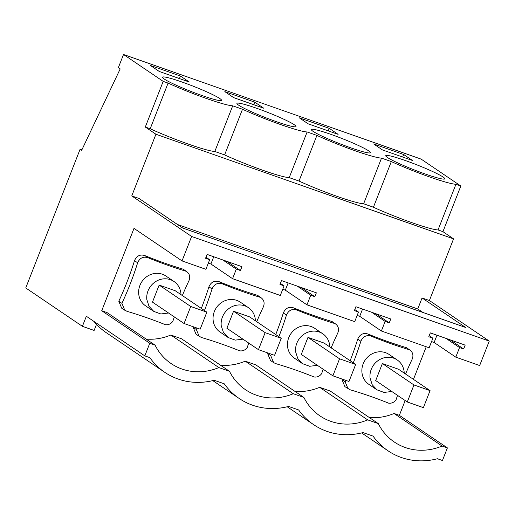 <?xml version="1.0" encoding="UTF-8"?>
<svg xmlns="http://www.w3.org/2000/svg" width="515" height="515" viewBox="0 0 515 515"><rect width="100%" height="100%" fill="white"/><g stroke="black" fill="none" stroke-linecap="round" stroke-linejoin="round"><path stroke-width="0.77" d="M81.872 149.871L80.102 149.247L81.666 150.303L120.201 68.894L118.36 67.645L123.516 54.493L421.148 159.116L460.828 185.999L442.932 231.66L453.56 238.863L429.394 300.535L422.068 297.96L417.762 308.955L177.463 224.489M489.25 341.091L191.619 236.462L182.033 260.918L205.91 269.313L209.669 259.721L205.569 258.279L207.082 254.41L241.941 266.667L240.428 270.536L236.327 269.094L232.568 278.686L280.315 295.468L284.074 285.877L279.973 284.435L281.493 280.566L316.352 292.823L314.832 296.692L310.732 295.25L306.972 304.841L354.726 321.624L358.485 312.039L354.384 310.597L355.897 306.728L390.756 318.978L389.243 322.847L385.143 321.405L381.383 330.997L429.13 347.78L432.89 338.194L428.789 336.752L430.308 332.883L465.167 345.134L463.648 349.003L459.547 347.561L455.788 357.152L479.665 365.547L489.25 341.091L429.394 300.535M361.633 432.928L388.001 450.792A67.349 62.354 -55.9 0 0 437.415 458.736L442.449 460.507L447.393 447.896L399.357 415.354L405.163 400.541M413.461 379.368L426.24 346.762M80.102 149.247L25.75 287.943L82.4 326.323L94.116 330.443L96.511 324.341A67.349 62.354 124.1 0 0 106.302 332.709L164.781 372.326A67.349 62.354 -55.9 0 1 149.852 357.655L144.818 355.884L86.34 316.262L82.4 326.323M460.828 185.999L455.936 184.28A45.481 4.069 -158.6 0 1 391.316 161.568L381.525 158.124A45.481 4.069 -158.6 0 1 316.905 135.406L307.12 131.969A45.481 4.069 -158.6 0 1 242.501 109.251L232.709 105.813A45.481 4.069 -158.6 0 1 168.09 83.095L163.197 81.376L145.301 127.038L155.929 134.235L131.763 195.912L139.082 198.481L182.651 228.003L465.637 327.476L422.068 297.96M123.516 54.493L163.197 81.376M393.222 156.676A31.711 2.839 -158.6 0 1 426.278 168.708A31.711 2.839 -158.6 0 1 444.799 178.834A31.711 2.839 -158.6 0 1 437.319 177.849A31.711 2.839 -158.6 0 1 404.262 165.817A31.711 2.839 -158.6 0 1 385.741 155.691A31.711 2.839 -158.6 0 1 393.222 156.676M254.841 102.189L263.719 108.202L233.688 97.644L224.817 91.631L254.841 102.189L253.844 104.732M288.503 125.538A31.711 2.839 -158.6 0 1 255.446 113.506A31.711 2.839 -158.6 0 1 236.926 103.38A31.711 2.839 -158.6 0 1 244.406 104.365A31.711 2.839 -158.6 0 1 277.463 116.396A31.711 2.839 -158.6 0 1 295.983 126.523A31.711 2.839 -158.6 0 1 288.503 125.538M362.914 151.693A31.711 2.839 -158.6 0 1 329.858 139.662A31.711 2.839 -158.6 0 1 311.337 129.535A31.711 2.839 -158.6 0 1 318.817 130.52A31.711 2.839 -158.6 0 1 351.867 142.552A31.711 2.839 -158.6 0 1 370.388 152.678A31.711 2.839 -158.6 0 1 362.914 151.693M329.246 128.344L299.221 117.787L308.099 123.8L338.123 134.357L329.246 128.344L328.255 130.887M403.657 154.5L373.632 143.942L382.503 149.955L412.534 160.513L403.657 154.5L402.659 157.043M214.092 99.382A31.711 2.839 -158.6 0 1 181.042 87.35A31.711 2.839 -158.6 0 1 162.521 77.224A31.711 2.839 -158.6 0 1 170.001 78.203A31.711 2.839 -158.6 0 1 203.052 90.241A31.711 2.839 -158.6 0 1 221.572 100.367A31.711 2.839 -158.6 0 1 214.092 99.382M180.43 76.033L189.308 82.046L159.283 71.488L150.406 65.476L180.43 76.033L179.439 78.576M442.932 231.66L438.04 229.941L455.936 184.28M438.04 229.941A45.481 4.069 -158.6 0 1 373.42 207.223L363.629 203.786A45.481 4.069 -158.6 0 1 299.015 181.068L289.224 177.63A45.481 4.069 -158.6 0 1 224.604 154.912L214.813 151.474A45.481 4.069 -158.6 0 1 150.2 128.756L145.301 127.038M453.56 238.863L155.929 134.235M191.619 236.462L131.763 195.912M455.788 357.152L434.126 342.475L431.564 341.574M381.383 330.997L359.715 316.313L357.159 315.418M306.972 304.841L285.31 290.157L282.748 289.263M232.568 278.686L210.899 264.002L208.343 263.101M447.393 447.896L442.076 446.029A55.079 50.998 -55.9 0 1 394.335 442.031A55.079 50.998 -55.9 0 1 378.3 423.607L367.671 419.873A55.079 50.998 -55.9 0 1 319.931 415.875A55.079 50.998 -55.9 0 1 303.895 397.451L293.26 393.711A55.079 50.998 -55.9 0 1 245.52 389.72A55.079 50.998 -55.9 0 1 229.484 371.296L218.856 367.556A55.079 50.998 -55.9 0 1 171.115 363.564A55.079 50.998 -55.9 0 1 155.079 345.14L107.043 312.592L101.725 310.725L134.003 228.377L182.033 260.918M229.484 371.296L181.454 338.748L170.819 335.014L218.856 367.556M220.542 365.238A55.079 50.998 124.1 0 0 245.23 361.17L293.26 393.711M303.895 397.451L255.858 364.91L245.23 361.17M294.953 391.394A55.079 50.998 124.1 0 0 319.635 387.325L367.671 419.873M378.3 423.607L330.269 391.065L319.635 387.325M369.358 417.549A55.079 50.998 124.1 0 0 394.046 413.481L399.357 415.354M146.138 339.082A55.079 50.998 124.1 0 0 170.819 335.014M342.282 379.13A307.333 284.55 124.1 0 1 342.012 379.71L344.902 386.656L350.168 389.784A486.501 450.438 124.1 0 1 388.574 403.155C391.638 403.541 394.149 402.402 396.099 399.743A307.333 284.55 124.1 0 1 397.535 395.372M350.142 360.725A307.333 284.55 124.1 0 0 357.732 339.14L360.861 341.265A307.333 284.55 124.1 0 1 353.271 362.843M368.051 334.042L371.18 336.166A493.447 456.869 124.1 0 0 409.56 349.801L406.425 347.677A493.447 456.869 124.1 0 1 368.051 334.042C363.3 332.613 359.863 334.312 357.732 339.14M293.64 307.886C288.889 306.457 285.452 308.15 283.321 312.985L286.456 315.109C288.587 310.288 292.024 308.588 296.775 310.011A493.447 456.869 124.1 0 0 335.149 323.645L332.021 321.521A493.447 456.869 124.1 0 1 293.64 307.886L296.775 310.011M331.158 347.863A307.333 284.55 124.1 0 1 337.724 333.134C339.314 329.156 338.458 325.989 335.149 323.645L332.021 321.521M267.871 352.975A307.333 284.55 124.1 0 1 267.607 353.554L270.523 360.519M275.731 334.563A307.333 284.55 124.1 0 0 283.321 312.985M219.236 281.731C214.485 280.295 211.041 281.995 208.916 286.829L212.045 288.947C214.182 284.132 217.62 282.432 222.364 283.855A493.447 456.869 124.1 0 0 260.745 297.49L257.609 295.365A493.447 456.869 124.1 0 1 219.236 281.731L222.364 283.855M256.753 321.708A307.333 284.55 124.1 0 1 263.313 306.979C264.91 302.994 264.047 299.833 260.745 297.49L257.609 295.365M193.466 326.819A307.333 284.55 124.1 0 1 193.196 327.392L196.086 334.338L201.352 337.473A486.501 450.438 124.1 0 1 239.758 350.844C242.823 351.23 245.333 350.091 247.284 347.425A307.333 284.55 124.1 0 1 248.719 343.061M201.326 308.408A307.333 284.55 124.1 0 0 208.916 286.829M144.824 255.575L147.96 257.7A493.447 456.869 124.1 0 0 186.333 271.334L183.205 269.21A493.447 456.869 124.1 0 1 144.824 255.575C140.074 254.14 136.636 255.839 134.505 260.674A307.333 284.55 124.1 0 1 118.791 301.236L121.682 308.182L126.948 311.311A486.501 450.438 124.1 0 1 165.347 324.688C168.418 325.068 170.922 323.935 172.873 321.27A307.333 284.55 124.1 0 1 174.308 316.905M442.076 446.029L394.046 413.481M388.001 450.792A67.349 62.354 -55.9 0 1 373.079 436.121L363.004 432.581A67.349 62.354 -55.9 0 1 313.596 424.637A67.349 62.354 -55.9 0 1 298.668 409.966L288.6 406.425A67.349 62.354 -55.9 0 1 239.185 398.481A67.349 62.354 -55.9 0 1 224.263 383.81L214.189 380.27A67.349 62.354 -55.9 0 1 164.781 372.326M155.079 345.14L149.762 343.267L144.818 355.884M149.762 343.267L101.725 310.725M224.604 154.912L242.501 109.251M214.813 151.474L232.709 105.813M289.224 177.63L307.12 131.969M299.015 181.068L316.905 135.406M363.629 203.786L381.525 158.124M373.42 207.223L391.316 161.568M150.2 128.756L168.09 83.095M417.762 308.955L422.95 312.47M284.074 285.877L280.385 283.379M314.832 296.692L301.327 287.544M310.732 295.25L297.226 286.102M285.31 290.157L288.149 282.909M358.485 312.039L354.796 309.541M389.243 322.847L375.738 313.699M385.143 321.405L371.637 312.257M359.715 316.313L362.56 309.064M432.89 338.194L429.201 335.696M463.648 349.003L450.149 339.855M459.547 347.561L446.042 338.413M434.126 342.475L436.965 335.22M209.669 259.721L205.981 257.223M240.428 270.536L226.922 261.388M236.327 269.094L222.821 259.946M210.899 264.002L213.744 256.753M406.425 347.677L409.56 349.801C412.863 352.144 413.725 355.311 412.129 359.29A307.333 284.55 124.1 0 0 405.569 374.019M342.012 379.71L345.147 381.827L348.056 388.793M345.147 381.827A307.333 284.55 124.1 0 0 345.823 380.373M371.18 336.166C366.435 334.744 362.998 336.443 360.861 341.265M323.124 369.216A307.333 284.55 124.1 0 0 321.688 373.587C319.738 376.246 317.234 377.386 314.163 376.999A486.501 450.438 124.1 0 0 275.763 363.629L273.652 362.637L270.736 355.672A307.333 284.55 124.1 0 0 271.411 354.217M267.607 353.554L270.736 355.672M278.866 336.688A307.333 284.55 124.1 0 0 286.456 315.109M193.196 327.392L196.331 329.516L199.241 336.482M196.331 329.516A307.333 284.55 124.1 0 0 197 328.061M204.455 310.532A307.333 284.55 124.1 0 0 212.045 288.947M118.791 301.236L121.92 303.361L124.836 310.32M121.92 303.361A307.333 284.55 124.1 0 0 137.64 262.792C139.771 257.97 143.209 256.277 147.96 257.7M183.205 269.21L186.333 271.334C189.642 273.677 190.499 276.838 188.908 280.817A307.333 284.55 124.1 0 0 182.342 295.552M93.949 321.418A67.349 62.354 124.1 0 0 96.511 324.341M404.224 373.105L404.133 371.759A18.051 16.712 124.1 0 0 397.213 359.959L389.121 354.475A18.051 16.712 124.1 0 0 370.433 354.803A18.051 16.712 124.1 0 0 361.955 372.551A18.051 16.712 124.1 0 0 368.875 384.357L376.967 389.842M329.819 346.949L329.722 345.604A18.051 16.712 124.1 0 0 322.802 333.797L314.71 328.319A18.051 16.712 124.1 0 0 296.022 328.647A18.051 16.712 124.1 0 0 287.544 346.395A18.051 16.712 124.1 0 0 294.464 358.202L302.556 363.687L309.657 366.281L317.369 365.322M255.408 320.793L255.318 319.448A18.051 16.712 124.1 0 0 248.397 307.642L240.305 302.163A18.051 16.712 124.1 0 0 221.617 302.492A18.051 16.712 124.1 0 0 213.139 320.24A18.051 16.712 124.1 0 0 220.059 332.046L228.151 337.525L235.252 340.125L242.964 339.16M181.003 294.638L180.907 293.293A18.051 16.712 124.1 0 0 173.986 281.486L165.894 276.001A18.051 16.712 124.1 0 0 147.206 276.336A18.051 16.712 124.1 0 0 138.728 294.084A18.051 16.712 124.1 0 0 145.648 305.884L153.74 311.369M397.213 359.959A18.051 16.712 124.1 0 0 378.525 360.288A18.051 16.712 124.1 0 0 370.047 378.036L372.242 384.776L376.967 389.836L384.068 392.436L391.78 391.477M322.802 333.797A18.051 16.712 124.1 0 0 304.114 334.132A18.051 16.712 124.1 0 0 295.636 351.88L297.831 358.62L302.562 363.68M248.397 307.642A18.051 16.712 124.1 0 0 229.709 307.976A18.051 16.712 124.1 0 0 221.231 325.725L223.426 332.465L228.151 337.525M173.986 281.486A18.051 16.712 124.1 0 0 155.298 281.821A18.051 16.712 124.1 0 0 146.82 299.569L149.015 306.309L153.747 311.369L160.841 313.97L168.553 313.004M382.368 363.551L375.699 380.579L407.288 401.983L423.394 407.642L430.07 390.621L413.957 384.956L382.368 363.551L398.481 369.216L430.07 390.621M307.964 337.396L301.288 354.423L332.877 375.821L348.99 381.486L355.659 364.459L339.552 358.801L307.964 337.396L324.077 343.061L355.659 364.459M233.553 311.24L226.883 328.267L258.466 349.666L274.579 355.331L281.254 338.303L265.141 332.645L233.553 311.24L249.666 316.905L281.254 338.303M159.148 285.085L152.472 302.112L184.061 323.51L200.174 329.175L206.843 312.148L190.73 306.483L159.148 285.085L175.255 290.75L206.843 312.148M413.957 384.956L407.288 401.983M339.552 358.801L332.877 375.821M265.141 332.645L258.466 349.666M190.73 306.483L184.061 323.51M134.505 260.674L137.64 262.792M270.517 360.513L273.652 362.637M212.817 380.617L239.185 398.481M287.222 406.773L313.596 424.637"/></g></svg>
